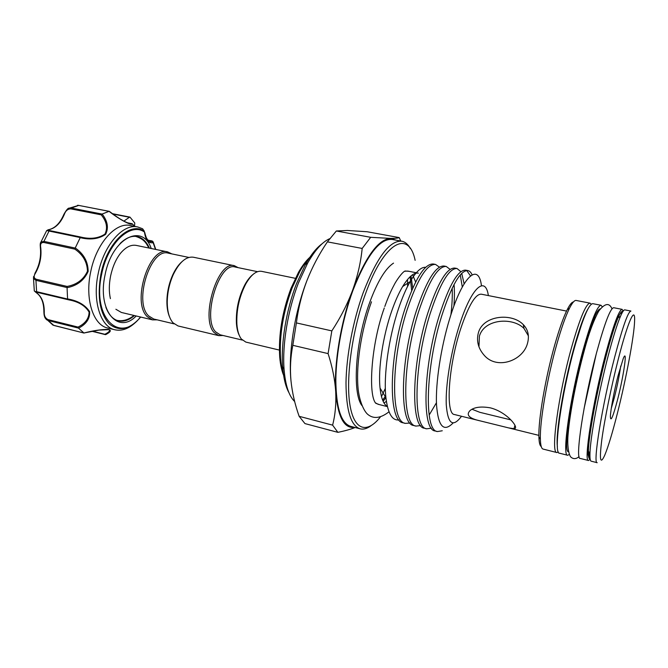 <?xml version="1.0" encoding="UTF-8"?>
<svg xmlns="http://www.w3.org/2000/svg" width="668" height="668" viewBox="0 0 668 668"><rect width="100%" height="100%" fill="white"/><g stroke="black" fill="none" stroke-linecap="round" stroke-linejoin="round"><path stroke-width="1" d="M404.699 271.25L407.756 271.083L416.306 272.753M412.599 274.723L415.63 282.005M418.402 273.162C413.843 272.36 408.591 276.836 402.637 286.564C398.821 292.993 395.214 301.051 391.824 310.729C382.889 336.029 377.954 369.028 380.05 388.091C381.152 398.245 383.591 404.357 387.356 406.42M425.716 267.3C421.249 266.858 416.064 271.625 410.16 281.612C406.094 288.693 402.219 297.694 398.537 308.616C388.751 337.449 383.357 375.633 385.912 397.635C387.849 413.4 392.2 420.823 398.971 419.905M405.451 423.37L403.263 422.819C388.083 421.967 388.667 358.006 405.025 308.566C415.346 278.314 424.781 263.459 433.332 264.002L435.536 264.419C427.044 263.893 417.65 278.773 407.355 309.05C391.031 358.557 390.354 422.552 405.451 423.37L410.018 423.019M439.427 267.158L435.536 264.419M416.03 426.075L413.834 425.516C399.097 424.798 400.132 360.653 416.323 310.937C426.526 280.518 435.753 265.555 444.011 266.031L446.232 266.457C438.041 265.989 428.856 280.977 418.669 311.43C402.512 361.204 401.393 425.382 416.03 426.075L420.673 425.599M452.194 288.159C452.528 295.782 452.102 304.658 450.917 314.795M453.889 306.128C454.524 297.819 454.582 290.605 454.048 284.493M450.115 269.396L446.232 266.457M426.71 428.798L424.489 428.23C410.21 427.654 411.697 363.325 427.72 313.325C437.807 282.748 446.825 267.659 454.774 268.077L457.012 268.503C449.13 268.102 440.162 283.207 430.092 313.826C414.102 363.885 412.523 428.246 426.71 428.798L431.419 428.188M460.285 274.94L462.281 286.989M464.118 283.825L461.738 273.387M460.887 271.692L457.012 268.503M437.473 431.545L435.235 430.977C421.424 430.534 423.362 366.022 439.218 315.739C449.197 284.986 457.998 269.788 465.621 270.148L467.884 270.573C460.319 270.231 451.56 285.453 441.606 316.24C425.792 366.59 423.762 431.136 437.482 431.545L442.266 430.768M466.723 270.523L470.506 275.901M472.109 274.807C470.99 272.327 469.579 270.916 467.884 270.573M436.438 402.771L429.157 415.062M488.366 295.582C485.469 275.249 471.399 287.257 459.475 325.065C450.975 351.493 445.456 385.077 446.249 404.524C447.744 423.971 452.829 427.887 461.513 416.273M453.096 422.978C443.669 432.605 438.141 426.451 436.496 404.516C435.519 382.722 440.947 347.502 449.489 319.362C462.657 275.366 478.589 262.248 481.461 285.729M566.531 311.079L481.261 294.179C475.391 293.953 468.527 305.518 460.661 328.865C448.303 366.406 445.372 414.411 454.49 414.536L480.067 420.848C469.095 418.418 465.771 414.97 470.097 410.519C474.313 407.113 481.069 406.227 490.37 407.856C507.672 412.231 520.163 429.065 514.001 428.681L508.765 427.938L480.067 420.848M478.422 332.647C483.248 315.137 511.972 312.607 523.32 324.648C528.071 329.625 529.482 335.787 527.553 343.127C523.194 360.87 496.65 370.297 483.999 355.05C478.129 348.228 476.267 340.755 478.422 332.647M528.388 335.87L524.013 328.481C512.857 316.916 484.208 318.761 479.407 336.196L478.956 346.834M541.255 446.55C539.861 445.773 539.076 442.583 538.909 436.972C538.199 420.155 545.439 377.52 554.816 344.671C559.283 328.982 563.425 317.308 567.232 309.643C569.762 304.641 571.825 302.078 573.42 301.961M590.095 303.155L576.125 300.45C574.488 300.141 572.276 302.754 569.487 308.274C565.604 316.131 561.37 328.13 556.786 344.27C547.159 378.071 539.686 421.959 540.37 439.168C540.554 445.356 541.447 448.654 543.067 449.071L556.87 452.545C550.457 453.789 558.256 394.83 571.574 347.393C579.899 318.177 586.078 303.431 590.095 303.155L591.247 304.224M591.748 325.157L591.547 327.161M588.032 308.8C584.049 315.446 579.29 328.739 573.737 348.671C563.358 385.92 555.484 434.1 557.388 446.558M593.251 322.619L593.351 320.874M581.836 323.696L573.795 349.397C566.314 376.451 559.684 410.878 558.089 430.434M593.994 320.765L594.061 319.095M569.353 454.457L567.658 455.259C561.721 456.645 569.988 397.535 583.139 349.84C591.347 320.465 597.309 305.61 601.025 305.268L602.219 306.721M567.658 455.259L559.475 453.196C553.179 454.482 561.095 395.481 574.363 347.986C582.671 318.728 588.792 303.957 592.741 303.664L601.025 305.268M594.871 317.208L594.779 318.903M568.501 451.66C562.882 452.846 570.756 396.683 583.231 351.401C591.038 323.454 596.716 309.284 600.265 308.883M590.186 459.308L588.491 460.502C583.49 462.156 592.683 402.754 605.492 354.558C613.483 324.89 619.019 309.818 622.117 309.351L623.152 311.154M588.491 460.502L580.183 458.415C574.814 459.96 583.632 400.666 596.574 352.679C604.657 323.12 610.368 308.14 613.708 307.723L622.117 309.351M589.351 456.879C584.592 458.407 593.334 401.927 605.509 356.119C613.115 327.838 618.401 313.467 621.357 313M590.095 458.682C588.817 459.225 588.249 456.72 588.391 451.159C588.642 435.72 596.958 390.58 606.218 355.543C610.819 338.083 614.769 325.491 618.067 317.768C620.288 312.674 621.866 310.645 622.793 311.68M624.822 309.877C623.854 309.693 622.409 311.856 620.463 316.348C617.115 324.264 613.082 337.198 608.356 355.167C598.862 391.223 590.27 437.682 589.961 453.463C589.811 458.365 590.211 460.928 591.163 461.179L597.192 462.69C592.583 464.452 602.152 404.933 614.827 356.537C622.718 326.736 628.079 311.572 630.918 311.054L624.822 309.877M617.416 413.225C626.1 378.956 634.149 336.313 634.592 321.091C635.368 305.268 628.062 320.857 618.409 358.683C611.429 385.845 604.54 419.554 601.801 439.761C599.279 460.052 600.265 465.178 604.765 455.159C608.281 446.65 612.498 432.672 617.416 413.225M617.675 399.23C613.015 416.941 610.585 422.66 610.377 416.398C610.585 409.952 614.201 390.696 618.1 375.55L623.244 358.574C627.837 347.118 623.828 375.349 617.675 399.23M611.253 408.557L614.41 397.343C617.382 385.461 619.478 375.032 620.706 366.047M412.69 288.159L411.037 275.901M384.81 306.478C387.782 298.145 390.822 291.089 393.928 285.328C395.965 280.969 402.729 271.342 405.242 270.999L408.95 271.317M411.663 290.513L410.094 276.736M393.527 263.125C385.394 268.411 377.42 281.604 369.613 302.704C355.443 341.156 352.061 392.759 361.864 405.468M295.348 278.322L261.564 271.333C256.378 270.54 251.135 274.707 245.832 283.842C239.311 296.475 236.322 309.885 236.881 324.089C237.391 330.819 238.894 335.804 241.39 339.043L245.824 342.083L279.391 350.082M257.531 271.667L235.178 267.033C219.254 261.38 201.886 318.026 215.572 331.804L220.106 334.793L242.317 340.07M238.125 267.643L234.393 265.714C217.918 259.86 199.974 318.385 214.161 332.58L218.828 335.662L223.029 335.495M234.393 265.714L193.336 257.213C186.163 256.295 179.517 262.015 173.379 274.364C169.455 283.14 167.409 292.342 167.242 301.961C167.301 311.48 169.229 318.436 173.02 322.819L178.047 325.951L218.828 335.662M188.86 257.43L168.428 253.189C150.709 247.252 133.241 302.078 148.705 315.964L153.782 319.037L174.081 323.863M171.851 253.898L167.685 251.911C149.365 245.766 131.312 302.412 147.327 316.724L152.563 319.88L157.18 319.847M152.563 319.88L121.359 312.449L115.873 309.259M105.878 307.247C108.759 314.895 112.95 319.429 118.47 320.849C123.73 321.984 129.049 320.222 134.418 315.563M136.197 315.981C118.061 335.002 97.027 310.57 105.06 274.882C112.032 237.866 142.635 222.77 151.21 248.496M147.837 240.021L152.997 241.591L153.222 242.935L151.611 240.889L147.895 240.129M135.454 322.477C128.59 328.823 121.751 331.261 114.921 329.792C100.651 327.011 92.234 301.017 98.196 273.596C103.765 245.014 123.171 223.237 137.792 226.978L142.61 228.765L144.33 231.211M137.792 226.978L130.494 225.525C115.731 221.759 96.217 243.428 90.673 271.918C84.736 299.247 93.295 325.191 107.69 328.013L114.921 329.792M34.961 273.254L35.479 273.129C33.467 276.176 33.751 278.23 36.314 279.274L67.142 286.43C76.803 284.626 83.583 279.558 87.475 271.208C87.174 262.04 82.957 254.683 74.824 249.131L75.25 247.962C83.776 253.898 88.076 261.714 88.151 271.4C84.218 280.259 77.196 285.695 67.067 287.691L67.577 298.913C77.814 300.667 85.153 304.892 89.612 311.605C90.063 318.578 86.381 324.097 78.565 328.172L83.934 332.998C93.495 330.56 101.62 329.366 108.325 329.407C111.631 330.201 110.779 331.929 105.761 334.601L104.876 334.284C109.101 332.13 110.437 330.585 108.884 329.65L99.106 330.075L83.934 332.998M284.844 377.896C282.146 372.811 280.435 365.805 279.7 356.854C278.422 334.927 282.188 312.09 290.989 288.342L298.504 272.319C302.963 264.528 307.489 258.9 312.081 255.443M312.599 255.009C308.274 258.616 304.032 264.077 299.857 271.383L292.15 287.85C283.107 312.273 279.232 335.754 280.535 358.273C281.211 366.665 282.739 373.404 285.127 378.505M288.993 392.784C285.628 386.68 283.508 378.013 282.639 366.774C280.794 343.11 286.321 309.585 296.509 283.649L305.376 264.578C310.921 254.775 316.515 247.82 322.151 243.72M329.683 238.693C322.46 241.833 315.129 249.932 307.697 262.983L298.504 282.789C287.925 309.752 282.163 344.655 284.067 369.204C285.361 385.16 288.893 395.949 294.671 401.543M415.137 260.336C408.866 229.475 384.158 241.206 365.438 293.978C352.228 330.426 345.698 377.938 349.832 404.215C353.915 430.685 366.949 433.916 380.251 417.149M370.907 425.817C367.049 428.639 363.459 429.641 360.119 428.823C350.892 425.8 346.183 410.486 345.999 382.873C346.358 356.002 353.03 320.807 363.192 292.718C376.919 257.28 389.803 240.121 401.852 241.231C405.217 241.899 408.048 244.338 410.344 248.521M407.58 286.405L407.53 279.5M401.852 241.231L392.149 239.453C379.8 238.284 366.707 255.326 352.863 290.58C342.642 318.527 336.029 353.581 335.829 380.376C336.196 407.923 341.114 423.236 350.583 426.326L360.119 428.823M381.486 396.575L385.336 388.375M396.191 240.196L390.613 238.392C378.439 239.169 365.78 256.412 352.646 290.129C340.747 322.235 333.875 364.052 335.703 391.673C337.783 416.857 344.07 428.756 354.558 427.361M382.639 400.157L385.202 396.483M355.159 427.52C350.466 429.357 344.705 430.96 337.866 432.338L332.614 425.132C335.269 414.845 336.296 403.689 335.703 391.673C334.91 379.566 332.372 366.882 328.088 353.606L331.829 330.894C340.538 317.609 347.477 304.015 352.646 290.129C357.639 276.126 360.812 262.232 362.173 248.446L370.682 237.315L390.613 238.392C395.231 238.401 398.086 238.134 399.197 237.591L400.775 241.039M362.173 248.446L327.395 241.858C319.095 254.107 312.265 267.041 306.904 280.669C301.761 294.254 298.254 308.332 296.392 322.911L331.829 330.894M399.197 237.591L367.149 231.746L347.418 230.477L336.346 230.986L370.682 237.315M336.346 230.986L327.395 241.858M328.088 353.606L292.818 345.323C290.53 356.879 289.904 368.602 290.956 380.501C292.166 392.458 294.905 404.399 299.147 416.314L332.614 425.132M296.392 322.911L292.818 345.323M337.866 432.338L304.95 423.587L299.147 416.314M306.904 280.669C294.663 312.056 288.2 353.147 290.956 380.501M63.861 214.436L64.345 214.344C60.755 222.761 55.853 227.821 49.632 229.516C47.086 229.825 47.119 230.184 49.741 230.594L49.04 231.044L46.71 230.535M67.268 209.293L69.222 208.174L71.317 208.049L70.783 208.867C67.735 208.959 65.589 210.787 64.345 214.344M78.933 205.452L109.335 211.355C119.656 219.062 120.156 218.92 124.599 221.525L130.185 223.864L132.506 224.014C130.511 225.776 117.259 217.918 109.076 211.338L78.615 205.393L69.23 208.174C68.236 207.773 66.466 209.827 63.894 214.336C60.245 222.828 55.419 227.88 49.415 229.5L49.632 229.516M49.24 229.541L46.676 230.585L40.948 242.058L43.929 241.382L43.863 242.492C41.115 242.317 40.072 243.995 40.731 247.527C41.717 256.554 39.971 265.087 35.479 273.129M40.305 247.168L40.731 247.527M40.305 243.661L40.948 242.058C40.272 242.618 40.072 244.371 40.33 247.327C41.307 256.412 39.537 265.021 35.028 273.137L33.509 278.406L33.55 276.585M36.314 279.274L35.938 280.326L33.509 278.406L34.302 290.989L37.049 292.317L67.718 299.615L67.577 298.913M36.331 292.734L36.623 292.876C41.733 296.575 44.28 302.93 44.28 311.948C44.03 315.655 45.274 318.202 48.004 319.596L48.179 320.531L46.501 319.68L45.182 318.068M37.024 292.308L35.329 291.891L36.623 292.876M34.293 290.922L36.456 292.818C41.374 296.35 43.846 302.662 43.879 311.747L44.28 311.948M52.338 324.715L54.141 325.533M43.879 311.63L43.879 311.747C43.913 314.369 44.322 316.432 45.107 317.935L52.989 325.141L84.059 333.073M48.004 319.596L78.056 327.086L78.507 328.105L48.179 320.531L53.891 325.466L83.984 333.031M78.056 327.086C85.312 323.479 88.994 318.486 89.103 312.115C85.304 305.785 78.649 301.719 69.121 299.932L35.329 291.891M67.142 286.43L67.059 287.566L35.938 280.326L36.598 291.657L67.585 299.03M49.741 230.594L80.644 237.023L80.252 237.557L49.04 231.044L43.929 241.382L75.2 248.07M80.644 237.023C90.28 239.403 98.396 238.418 105.001 234.067C107.899 227.863 106.646 221.459 101.235 214.845L102.137 214.036C107.657 221.1 108.809 227.88 105.602 234.351C98.772 239.019 90.305 240.121 80.202 237.658L75.25 247.962M109.076 211.338L102.137 214.036M134.51 226.327L132.506 224.014M134.552 226.327L132.13 223.722M127.037 222.728L131.972 223.68L126.92 222.678M123.872 221.133L129.425 217.259L112.875 214.027M134.518 226.293L134.777 222.995L130.035 217.184L129.425 217.259M152.129 240.897L151.611 240.889M145.649 236.689L148.171 240.63M144.714 232.389C146.442 239.311 148.213 242.367 150.033 241.549L151.987 241.524L153.306 242.334L155.761 249.44M140.723 317.058C129.559 329.741 118.996 331.971 109.034 323.746C99.791 313.15 97.077 296.609 100.91 274.147C106.989 242.517 130.101 221.091 144.271 231.195L142.61 228.765M144.321 231.963L144.271 231.195L144.321 231.963C130.36 222.043 107.623 243.16 101.645 274.289C91.833 318.118 119.931 344.262 140.455 316.999M149.415 248.129C146.526 241.632 142.459 237.783 137.216 236.581C131.613 235.528 125.893 237.85 120.048 243.561M110.629 275.851C112.658 266.657 115.948 259.134 120.516 253.272C125.759 247.085 131.012 244.463 136.272 245.406L167.685 251.911M181.855 261.781C178.448 264.795 175.442 269.112 172.828 274.715C169.021 283.207 167.042 292.1 166.891 301.402C166.883 307.589 167.777 312.774 169.58 316.949M252.821 274.606C250.099 276.752 247.511 280.001 245.072 284.368C238.752 296.584 235.871 309.551 236.414 323.287C236.773 328.28 237.733 332.322 239.294 335.411M383.14 401.318L385.853 397.543M379.299 404.583L375.808 403.305C368.076 395.222 370.924 344.838 384.3 307.948M386.38 401.343L384.05 403.046M387.398 406.612L378.121 404.29L375.424 402.846M589.961 457.029C589.226 456.762 588.834 455.008 588.792 451.752M584.074 408.549L596.19 354.149M567.783 440.27L567.14 441.84M567.215 439.786L567.867 438.241M567.324 437.874L567.975 436.246M568.359 431.411L567.683 433.315M558.365 452.061L556.87 452.545M472.051 409.267L479.841 412.323L510.845 419.88M155.502 249.389L153.222 242.935M92.468 331.186L104.876 334.284M74.824 249.131L43.863 242.492M101.235 214.845L70.783 208.867M77.521 205.31L78.782 205.385L71.317 208.049L102.054 214.069M152.813 242.751C148.363 243.269 145.607 239.87 144.547 232.573M402.637 286.564L410.16 281.612M380.05 388.091L385.912 397.635M514.97 425.316L514.001 428.681M567.232 309.643L569.487 308.274M611.997 308.816C609.249 302.462 604.832 303.214 598.745 311.088C593.476 320.715 588.642 333.9 584.25 350.658C576.684 378.247 569.963 412.181 568.176 433.515C566.94 445.047 568.693 456.019 571.39 457.488C573.703 459.217 576.275 458.949 579.098 456.695M618.067 317.768L620.463 316.348M116.85 320.339C122.728 321.508 128.44 319.88 133.976 315.455M110.42 298.646C108.892 291.983 108.959 284.401 110.621 275.892M298.504 272.319L299.857 271.383M305.376 264.578L307.697 262.983M282.639 366.774L284.067 369.204M279.7 356.854L280.535 358.273M67.735 299.623L68.954 299.899M91.967 331.286L105.36 334.626M112.399 213.677L129.843 217.083M148.972 248.037C145.925 242.977 144.522 239.278 135.537 236.347M166.891 301.402L167.242 301.961M172.828 274.715L173.379 274.364M236.414 323.287L236.881 324.089M245.072 284.368L245.832 283.842M371.483 301.802C361.129 330.468 355.568 366.59 358.273 390.187C359.793 402.211 364.244 411.588 367.859 414.461C373.621 419.187 380.668 418.293 389.018 411.789M588.391 451.159L589.961 453.463M538.909 436.972L540.37 439.168M523.32 324.648L524.013 328.481M508.765 427.938L538.884 435.377"/></g></svg>
